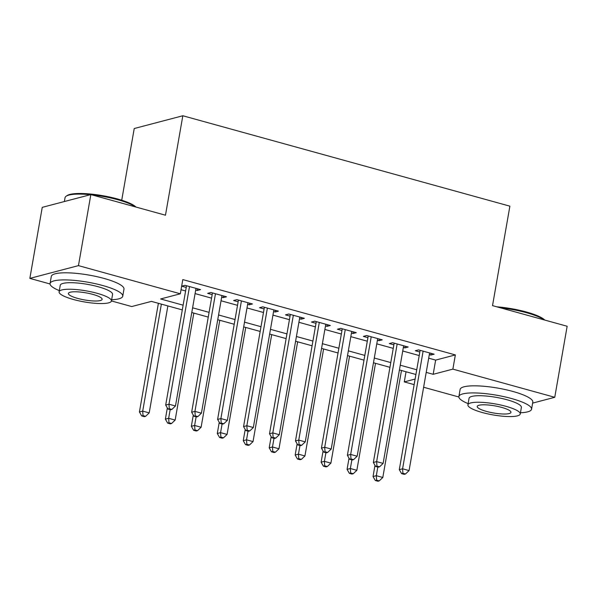 <?xml version="1.0" encoding="UTF-8"?>
<svg xmlns="http://www.w3.org/2000/svg" width="597" height="597" viewBox="0 0 597 597"><rect width="100%" height="100%" fill="white"/><g stroke="black" fill="none" stroke-linecap="round" stroke-linejoin="round"><path stroke-width="0.9" d="M121.721 200.211L134.228 128.527L182.831 115.758L509.883 206.166L492.525 305.627L567.15 326.253L554.755 397.296L532.628 403.109M458.862 396.99L423.616 387.244M414.139 384.625L404.273 381.901L415.116 379.05M406.042 371.767L404.273 381.901M182.301 309.91L151.429 301.381L131.728 306.552L111.43 300.948A26.559 5.604 -170.1 0 0 97.087 293.291A26.559 5.604 -170.1 0 0 59.103 291.829A26.559 5.604 -170.1 0 0 73.446 299.5A26.559 5.604 -170.1 0 0 111.43 300.963L112.572 294.425A26.559 5.604 9.9 0 0 98.229 286.754A26.559 5.604 9.9 0 0 60.245 285.291L59.103 291.829M50.051 283.978L29.85 278.389L78.453 265.628L180.331 293.791L160.623 298.963L183.13 305.186M78.453 265.628L90.848 194.585L42.245 207.353L29.85 278.389M195.704 290.052L197.256 290.478L200.54 289.612L184.966 285.314L181.682 286.172L186.227 287.426M221.659 297.224L223.211 297.657L226.494 296.791L210.92 292.485L207.637 293.351L212.181 294.605M247.613 304.403L249.173 304.828L252.456 303.97L236.882 299.664L233.599 300.522L238.136 301.783M273.575 311.574L275.127 312.007L278.411 311.141L262.837 306.836L259.553 307.701L264.098 308.955M299.53 318.753L301.082 319.179L304.366 318.32L288.791 314.015L285.508 314.873L290.052 316.134M325.484 325.925L327.037 326.358L330.32 325.492L314.746 321.186L311.462 322.052L316.007 323.305M351.439 333.104L352.999 333.529L356.282 332.671L340.708 328.365L337.424 329.223L341.962 330.484M377.401 340.275L378.953 340.708L382.237 339.842L366.662 335.536L363.379 336.402L367.924 337.656M403.356 347.454L404.908 347.879L408.191 347.021L392.617 342.715L389.334 343.573L393.878 344.835M428.691 358.178L435.646 360.095L455.354 354.924L182.809 279.583L180.331 293.791M181.04 289.717L185.607 290.978M195.085 293.597L211.562 298.149M221.039 300.769L237.516 305.328M246.994 307.948L263.478 312.5M272.956 315.119L289.433 319.679M298.91 322.298L315.388 326.85M324.865 329.469L341.342 334.029M350.82 336.648L367.304 341.2M376.782 343.827L393.259 348.379M402.736 350.999L419.213 355.558M429.31 354.625L430.862 355.058L434.146 354.193L418.572 349.887L415.288 350.752L419.833 352.006M90.848 194.585L165.473 215.211L182.831 115.758M455.354 354.924L452.869 369.133L554.755 397.296M426.213 372.386L433.168 374.304L452.869 369.133M192.607 307.806L209.084 312.358M218.562 314.977L235.039 319.537M244.516 322.156L260.993 326.708M270.471 329.328L286.956 333.887M296.433 336.507L312.91 341.059M322.387 343.678L338.865 348.238M348.342 350.857L364.819 355.409M374.297 358.028L390.781 362.588M400.259 365.207L416.736 369.759M415.908 374.491L399.43 369.939M389.953 367.319L373.476 362.76M363.998 360.14L347.521 355.588M338.036 352.969L321.559 348.409M312.082 345.79L295.605 341.238M286.127 338.611L269.65 334.059M260.173 331.439L243.695 326.887M234.211 324.261L217.733 319.708M208.256 317.089L191.779 312.529M435.646 360.095L433.168 374.304M431.161 353.372L430.862 355.058M405.206 346.193L404.908 347.879M379.244 339.021L378.953 340.708M353.29 331.842L352.999 333.529M327.335 324.664L327.037 326.358M301.381 317.492L301.082 319.179M275.418 310.313L275.127 312.007M249.464 303.142L249.173 304.828M223.509 295.963L223.211 297.657M197.547 288.791L197.256 290.478M420.131 350.32L399.303 469.652L402.587 468.787L423.116 351.148M402.9 473.279L401.587 473.622L404.184 474.339L405.497 473.996L402.9 473.279L402.587 468.787L409.072 470.585L429.609 352.939M399.303 469.652L401.587 473.622M405.497 473.996L409.072 470.585M374.991 465.332L373.028 476.548L376.311 475.69L382.804 477.481L401.475 370.498M377.819 467.055L376.311 475.69L376.632 480.182L375.319 480.525L377.916 481.242L379.229 480.898L376.632 480.182M382.804 477.481L379.229 480.898M375.319 480.525L373.028 476.548M496.891 306.828A35.999 7.597 9.9 0 1 526.375 311.992A35.999 7.597 9.9 0 1 544.777 320.067M544.173 319.902A36.887 7.783 -170.1 0 0 526.614 312.746A36.887 7.783 -170.1 0 0 500.51 307.828M520.457 412.766A36.887 7.783 -170.1 0 0 531.561 409.214A36.887 7.783 -170.1 0 0 511.636 398.557A36.887 7.783 -170.1 0 0 458.884 396.535A36.887 7.783 -170.1 0 0 468.13 403.632M531.561 409.214L532.8 402.109A36.887 7.783 -170.1 0 0 512.883 391.46A36.887 7.783 -170.1 0 0 460.123 389.431L458.884 396.535M467.914 404.841L469.055 398.311A26.559 5.604 9.9 0 1 507.04 399.766A26.559 5.604 9.9 0 1 521.382 407.438L520.241 413.975A26.559 5.604 -170.1 0 0 505.898 406.303A26.559 5.604 -170.1 0 0 467.914 404.841A26.559 5.604 -170.1 0 0 482.257 412.512A26.559 5.604 -170.1 0 0 520.241 413.975M501.696 407.408A17.119 3.612 -170.1 0 0 477.219 406.467A17.119 3.612 -170.1 0 0 486.458 411.408A17.119 3.612 -170.1 0 0 510.942 412.355A17.119 3.612 -170.1 0 0 501.696 407.408M90.445 194.689A36.887 7.783 -170.1 0 0 66.192 196.197L67.185 195.532A35.999 7.597 9.9 0 1 117.557 198.98A35.999 7.597 9.9 0 1 135.959 207.055M135.362 206.89A36.887 7.783 -170.1 0 0 117.803 199.734A36.887 7.783 -170.1 0 0 91.692 194.816M111.639 299.754A36.887 7.783 -170.1 0 0 122.743 296.202A36.887 7.783 -170.1 0 0 102.826 285.545A36.887 7.783 -170.1 0 0 50.066 283.515A36.887 7.783 -170.1 0 0 59.312 290.62M122.743 296.202L123.982 289.097A36.887 7.783 -170.1 0 0 104.065 278.441A36.887 7.783 -170.1 0 0 51.305 276.411L50.066 283.515M92.886 294.396A17.119 3.612 -170.1 0 0 68.401 293.455A17.119 3.612 -170.1 0 0 77.647 298.396A17.119 3.612 -170.1 0 0 102.124 299.336A17.119 3.612 -170.1 0 0 92.886 294.396M66.192 196.197A36.887 7.783 -170.1 0 0 65.043 197.704L64.372 201.54M394.169 343.141L373.341 462.474L376.632 461.615L397.162 343.969M376.946 466.1L375.632 466.451L378.229 467.167L379.543 466.824L376.946 466.1L376.632 461.615L383.117 463.406L403.647 345.76M373.341 462.474L375.632 466.451M379.543 466.824L383.117 463.406M368.215 335.969L347.387 455.302L350.67 454.436L371.207 336.798M350.991 458.929L349.678 459.272L352.275 459.988L353.588 459.645L350.991 458.929L350.67 454.436L357.163 456.227L377.692 338.589M347.387 455.302L349.678 459.272M353.588 459.645L357.163 456.227M342.26 328.79L321.432 448.123L324.716 447.265L345.245 329.619M325.029 451.75L323.716 452.101L326.313 452.817L327.626 452.466L325.029 451.75L324.716 447.265L331.208 449.056L351.737 331.41M321.432 448.123L323.716 452.101M327.626 452.466L331.208 449.056M316.306 321.619L295.478 440.952L298.761 440.086L319.291 322.447M299.075 444.578L297.761 444.922L300.358 445.638L301.672 445.295L299.075 444.578L298.761 440.086L305.246 441.877L325.783 324.238M295.478 440.952L297.761 444.922M301.672 445.295L305.246 441.877M349.036 458.16L347.073 469.376L350.357 468.511L356.849 470.309L375.52 363.327M351.864 459.877L350.357 468.511L350.678 473.003L349.364 473.346L351.961 474.07L353.275 473.719L350.678 473.003M356.849 470.309L353.275 473.719M349.364 473.346L347.073 469.376M323.074 450.981L321.119 462.197L324.402 461.339L330.895 463.13L349.566 356.148M325.91 452.705L324.402 461.339L324.716 465.832L323.402 466.175L325.999 466.891L327.313 466.548L324.716 465.832M330.895 463.13L327.313 466.548M323.402 466.175L321.119 462.197M297.119 443.802L295.164 455.026L298.448 454.16L304.933 455.959L323.604 348.976M299.955 445.526L298.448 454.16L298.761 458.653L297.448 458.996L300.045 459.712L301.358 459.369L298.761 458.653M304.933 455.959L301.358 459.369M297.448 458.996L295.164 455.026M271.165 436.631L269.202 447.847L272.486 446.989L278.978 448.78L297.649 341.797M273.993 438.355L272.486 446.989L272.807 451.481L271.493 451.825L274.09 452.541L275.404 452.198L272.807 451.481M278.978 448.78L275.404 452.198M271.493 451.825L269.202 447.847M290.343 314.44L269.516 433.773L272.799 432.907L293.336 315.268M273.12 437.4L271.807 437.75L274.404 438.467L275.717 438.116L273.12 437.4L272.799 432.907L279.292 434.706L299.821 317.059M269.516 433.773L271.807 437.75M275.717 438.116L279.292 434.706M245.21 429.452L243.248 440.676L246.531 439.81L253.024 441.608L271.695 334.626M248.039 431.176L246.531 439.81L246.852 444.302L245.539 444.646L248.128 445.362L249.442 445.019L246.852 444.302M253.024 441.608L249.442 445.019M245.539 444.646L243.248 440.676M264.389 307.268L243.561 426.601L246.845 425.736L267.381 308.089M247.165 430.228L245.852 430.571L248.442 431.288L249.755 430.944L247.165 430.228L246.845 425.736L253.337 427.527L273.866 309.888M243.561 426.601L245.852 430.571M249.755 430.944L253.337 427.527M219.248 422.28L217.293 433.497L220.577 432.638L227.069 434.429L245.74 327.447M222.084 424.004L220.577 432.638L220.89 437.131L219.577 437.474L222.174 438.191L223.487 437.847L220.89 437.131M227.069 434.429L223.487 437.847M219.577 437.474L217.293 433.497M238.434 300.09L217.607 419.422L220.89 418.557L241.419 300.918M221.203 423.049L219.89 423.392L222.487 424.116L223.8 423.766L221.203 423.049L220.89 418.557L227.382 420.355L247.912 302.709M217.607 419.422L219.89 423.392M223.8 423.766L227.382 420.355M193.294 415.102L191.338 426.325L194.622 425.46L201.107 427.258L219.778 320.276M196.129 416.825L194.622 425.46L194.935 429.952L193.622 430.295L196.219 431.012L197.532 430.668L194.935 429.952M201.107 427.258L197.532 430.668M193.622 430.295L191.338 426.325M212.472 292.918L191.652 412.243L194.935 411.385L215.465 293.739M195.249 415.878L193.935 416.221L196.532 416.937L197.846 416.594L195.249 415.878L194.935 411.385L201.42 413.176L221.957 295.537M191.652 412.243L193.935 416.221M197.846 416.594L201.42 413.176M167.339 407.93L165.376 419.146L168.66 418.288L175.152 420.079L193.824 313.097M170.167 409.654L168.66 418.288L168.981 422.773L167.667 423.124L170.264 423.84L171.578 423.497L168.981 422.773M175.152 420.079L171.578 423.497M167.667 423.124L165.376 419.146M186.518 285.739L165.69 405.072L168.973 404.206L189.51 286.567M169.294 408.699L167.981 409.042L170.578 409.766L171.891 409.415L169.294 408.699L168.973 404.206L175.466 406.005L195.995 288.358M165.69 405.072L167.981 409.042M171.891 409.415L175.466 406.005M158.392 303.306L139.422 411.975L142.705 411.109L149.198 412.9L167.869 305.925M161.377 304.127L142.705 411.109L143.026 415.602L141.713 415.945L144.302 416.661L145.616 416.318L143.026 415.602M149.198 412.9L145.616 416.318M141.713 415.945L139.422 411.975"/></g></svg>
